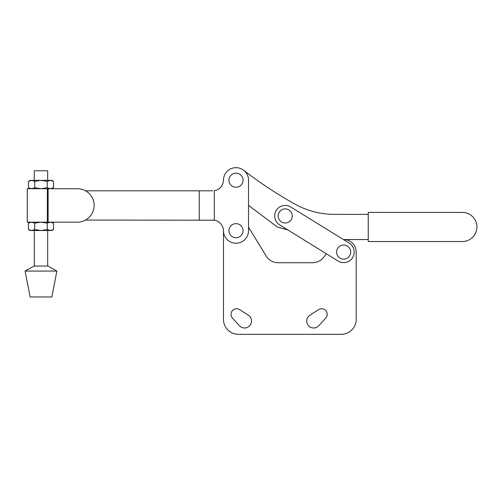 <?xml version="1.0" encoding="UTF-8"?>
<svg xmlns="http://www.w3.org/2000/svg" width="502" height="502" viewBox="0 0 502 502"><rect width="100%" height="100%" fill="white"/><g stroke="black" fill="none" stroke-linecap="round" stroke-linejoin="round"><path stroke-width="0.75" d="M343.657 245.039A7.047 7.047 0 0 0 336.61 252.086A7.047 7.047 0 0 0 343.657 259.132A7.047 7.047 0 0 0 350.703 252.086A7.047 7.047 0 0 0 343.657 245.039M285.218 208.907A7.047 7.047 0 0 0 278.171 215.954A7.047 7.047 0 0 0 285.218 222.995A7.047 7.047 0 0 0 292.264 215.954A7.047 7.047 0 0 0 285.218 208.907M276.257 210.413A10.529 10.529 0 0 0 279.677 224.909L338.116 261.046A10.529 10.529 0 0 0 352.611 257.626A10.529 10.529 0 0 0 349.197 243.131L290.752 206.993A10.529 10.529 0 0 0 276.257 210.413M223.459 230.769L223.459 319.291A15.047 15.047 0 0 0 238.5 334.338L341.147 334.338A15.047 15.047 0 0 0 356.194 319.291L356.194 252.086A12.537 12.537 0 0 0 343.406 239.548L368.236 239.529M287.721 229.885L326.394 253.792L323.658 257.288A14.213 14.213 0 0 1 312.47 262.734L278.252 262.734A14.213 14.213 0 0 1 266.129 255.938L248.534 227.161L248.534 205.343L276.018 226.051A8.358 8.358 0 0 0 279.024 227.557L287.721 229.885M368.236 214.392L334.633 214.373A81.914 81.914 0 0 1 294.574 203.919A417.934 417.934 0 0 1 243.652 170.272A12.537 12.537 0 0 0 223.459 180.067A10.868 10.868 0 0 1 214.31 190.678L214.31 220.209L85.522 220.071M276.018 226.051L248.534 205.343M368.236 212.39L368.236 241.537L462.361 241.525A14.545 14.545 0 0 0 476.9 226.986A14.545 14.545 0 0 0 462.361 212.434L368.236 212.39M34.042 266.047L47.922 266.047L56.864 271.061L25.1 271.061L34.042 266.047M25.1 271.061L30.114 296.971L51.85 296.971L56.864 271.061M34.293 180.369L34.293 170.755L47.671 170.755L47.671 180.369M77.427 188.727A16.717 16.717 0 0 1 94.144 205.443A16.717 16.717 0 0 1 77.427 222.16L27.271 222.16L27.271 188.727L77.427 188.727L51.85 188.727L53.532 187.754L53.532 181.341L50.395 180.369L47.257 181.341L40.982 180.369L34.707 181.341L31.57 180.369L28.432 181.341L28.432 187.754L31.57 188.727L34.707 187.754L34.707 181.341M53.532 187.754L50.395 188.727L47.257 187.754L47.257 181.341M47.257 187.754L40.982 188.727L34.707 187.754M28.432 181.341L30.114 180.369L51.85 180.369L53.532 181.341M53.532 229.552L50.395 230.518L51.85 230.518L53.532 229.552L53.532 223.133L50.395 222.16L47.257 223.133L40.982 222.16L34.707 223.133L31.57 222.16L28.432 223.133L28.432 229.552L31.57 230.518L30.114 230.518L28.432 229.552M34.707 229.552L40.982 230.518L50.395 230.518L47.257 229.552L40.982 230.518L31.57 230.518L34.707 229.552L34.707 223.133M47.257 229.552L47.257 223.133M77.427 222.16L51.85 222.16L53.532 223.133M235.996 173.159A7.047 7.047 0 0 0 228.95 180.199A7.047 7.047 0 0 0 235.996 187.246A7.047 7.047 0 0 0 243.043 180.199A7.047 7.047 0 0 0 235.996 173.159M235.996 223.641A7.047 7.047 0 0 0 228.95 230.688A7.047 7.047 0 0 0 235.996 237.735A7.047 7.047 0 0 0 243.043 230.688A7.047 7.047 0 0 0 235.996 223.641M212.591 190.816L199.269 190.816L199.269 220.071M85.522 190.816L199.269 190.816M212.591 220.071L214.31 220.209A10.868 10.868 0 0 1 223.459 230.82A12.537 12.537 0 0 0 235.927 243.225L236.065 243.225A12.537 12.537 0 0 0 248.534 230.688L248.534 180.199A12.537 12.537 0 0 0 236.065 167.662A12.537 12.537 0 0 0 223.459 180.067M239.692 309.646A5.597 5.597 0 0 0 232.533 318.142L239.492 325.735A6.94 6.94 0 0 0 249.914 325.516A6.94 6.94 0 0 0 248.352 315.206L239.692 309.646M309.897 315.206A6.94 6.94 0 0 0 311.133 327.511A6.94 6.94 0 0 0 318.764 325.735L325.716 318.142A5.597 5.597 0 0 0 318.563 309.646L309.897 315.206M47.339 222.16L47.339 188.727M48.117 222.16L48.117 188.727M34.293 230.518L34.293 266.047M47.671 230.518L47.671 266.047M30.114 188.727L28.432 187.754M30.114 222.16L28.432 223.133"/></g></svg>
